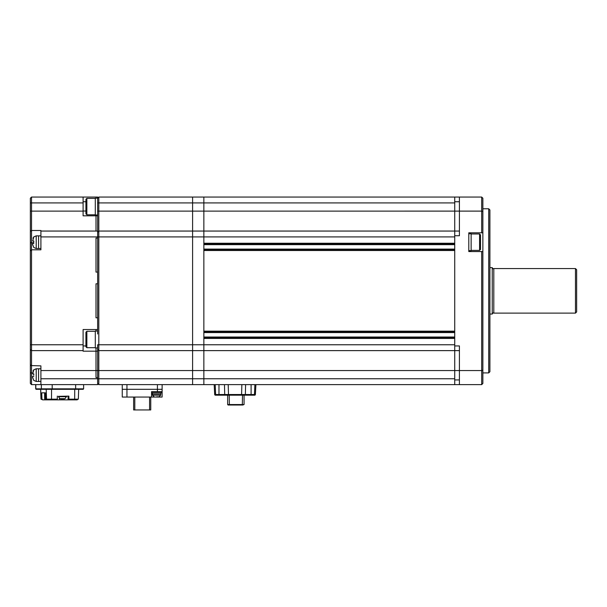 <?xml version="1.0" encoding="UTF-8"?>
<svg xmlns="http://www.w3.org/2000/svg" width="607" height="607" viewBox="0 0 607 607"><rect width="100%" height="100%" fill="white"/><g stroke="black" fill="none" stroke-linecap="round" stroke-linejoin="round"><path stroke-width="0.91" d="M459.416 231.055L454.726 231.055L454.726 211.122L454.726 235.744L459.416 235.744L459.416 197.055L203.853 197.055L203.853 243.24L454.726 243.24L454.726 236.912L203.853 236.912L203.853 384.626L98.812 384.626L98.812 378.76L97.644 378.76L97.644 384.626L31.526 384.626L30.35 383.449L30.35 198.223L31.526 197.055L31.526 384.626M31.526 197.055L83.106 197.055L83.106 215.811L95.997 215.811L95.997 231.055L95.997 215.015L95.997 215.811L97.644 215.811L97.644 202.913L98.812 202.913L98.812 211.122L192.601 211.122L192.601 231.055L192.601 202.913L98.812 202.913L98.812 197.055L192.601 197.055L192.601 202.913L203.853 202.913L203.853 197.055L192.601 197.055L192.601 211.122L481.692 211.115L481.692 197.055L454.726 197.055L454.726 211.122L454.726 202.913L203.853 202.913L203.853 231.055L192.601 231.055L192.601 384.626L192.601 378.76L98.812 378.76L98.812 370.558L97.644 370.558L97.644 377.592L95.997 377.592L95.997 370.558L95.997 377.592L97.644 377.592L97.644 378.76L40.904 378.76L40.904 365.869L31.253 365.596M454.726 231.055L203.853 231.055L203.853 236.912L192.601 236.912L192.601 350.626L98.812 350.626L98.812 370.558L192.601 370.558L192.601 378.76L203.853 378.76L203.853 384.626L454.726 384.626L454.726 350.626L192.601 350.626L192.601 370.558L203.853 370.558L203.853 378.76L454.726 378.76L454.726 235.744M454.726 243.946L203.853 243.946M454.726 249.811L203.853 249.811M454.726 331.164L454.726 250.509L203.853 250.509L203.853 331.164L454.726 331.164M454.726 331.87L203.853 331.87M454.726 337.735L203.853 337.735M97.644 211.122L98.812 211.122L98.812 344.768L454.726 344.768L454.726 338.433L203.853 338.433L203.853 370.558L481.692 370.566L481.692 251.564L482.861 251.564L482.861 370.133L481.692 370.566L481.692 384.626L482.861 383.449L482.861 370.133M488.726 208.778L489.902 209.946L489.902 371.727L488.726 372.903L488.726 208.778L482.861 208.778M482.861 251.564L482.861 198.223L481.692 197.055L468.794 197.055M481.692 384.626L459.416 384.626L459.416 345.937L454.726 345.937M459.416 384.626L454.726 384.626M482.861 232.807L468.794 232.807L468.794 251.564L481.692 251.564M481.692 232.807L481.692 211.115L482.861 211.547M459.416 350.626L454.726 350.626M97.644 215.811L97.644 231.055L40.904 231.055L40.904 230.493L31.526 230.493L30.35 231.396M97.644 231.055L97.644 238.088L95.997 238.088L95.997 272.08L97.644 272.08L97.644 283.803L95.997 283.803L95.997 317.802L97.644 317.802L97.644 329.525L83.106 329.525L83.106 350.626L31.526 350.626L30.35 349.457M97.644 238.088L97.644 272.08L95.997 272.08L95.997 238.088L97.644 238.088M97.644 283.803L97.644 317.802L95.997 317.802L95.997 283.803L97.644 283.803M95.997 329.525L95.997 331.05L95.997 329.525M83.106 350.626L83.106 351.187L95.997 351.187L95.997 370.558L97.644 370.558L97.644 349.457L97.644 351.187L95.997 351.187L95.997 347.932L95.997 370.558L40.904 370.558M30.35 250.979L31.526 249.811L40.904 249.811L40.904 231.055M83.106 197.055L97.644 197.055L97.644 202.913M40.904 384.626L40.904 378.76M31.526 365.869L30.623 364.966M83.106 345.937L85.921 345.937M85.921 201.744L83.106 201.744M83.106 211.024L85.921 211.024M86.854 347.697L85.921 346.756L85.921 332.219L86.854 331.285L86.854 347.697L95.299 347.697M97.644 333.987L97.644 329.525M97.644 331.05L95.299 331.05L95.299 347.932L97.644 347.932M86.854 214.779L85.921 213.839L85.921 199.301L86.854 198.368L86.854 214.779L95.299 214.779M97.644 198.132L95.299 198.132L95.299 215.015L97.644 215.015M33.704 375.103L33.825 373.973M33.833 380.384L32.695 377.66L32.695 376.279L33.833 376.279M40.904 368.775L38.56 368.775L38.56 381.439L36.215 381.439L33.704 380.384M32.695 376.279L32.695 377.66M33.833 373.935L32.695 373.935L33.833 369.83M33.817 369.845L32.96 371.112M33.704 369.83L36.215 368.775L38.56 368.775L38.56 381.439L40.904 381.439M33.704 242.185L33.825 241.055M33.833 247.466L32.695 244.742L32.695 243.361L33.833 243.361M40.904 235.857L38.56 235.857L38.56 248.521L36.215 248.521L33.704 247.466M32.695 243.361L32.695 244.742M33.833 241.017L32.695 241.017L33.833 236.912M33.817 236.927L32.96 238.194M33.704 236.912L36.215 235.857L38.56 235.857L38.56 248.521L40.904 248.521M218.505 395.172L215.394 395.172A0.706 0.706 90 0 1 214.688 394.512L214.172 384.626M228.217 384.626L228.482 394.512L224.719 394.512L224.469 384.626M241.859 384.626L241.594 394.512L228.482 394.512L228.847 395.172L241.229 395.172L218.975 395.172L218.975 394.512L215.606 394.512L215.189 384.626L218.975 384.626L218.975 394.512L224.719 394.512L225.068 395.172M251.564 394.512L251.564 395.172L249.105 395.172M245.607 384.626L245.357 394.512L241.594 394.512L241.229 395.172L245.008 395.172L245.357 394.512L251.101 394.512L251.101 384.626M254.887 384.626L254.47 394.512L253.908 395.172L254.682 395.172L251.101 395.172L253.908 395.172L254.47 394.512L251.101 394.512L251.101 395.172L245.008 395.172M215.386 395.172A0.706 0.706 -90 0 1 214.688 394.512L215.386 395.172L218.975 395.172M214.688 394.512L216.168 395.172M255.904 384.626L255.388 394.512L255.904 384.626L255.388 394.512L254.682 395.172A0.706 0.706 90 0 0 255.388 394.512M227.648 395.172L227.648 404.55L228.118 405.021L229.385 405.021L229.196 395.172M242.519 395.172L242.33 405.021L244.067 404.55L244.067 395.172M244.067 404.55L227.648 404.55M242.952 405.021L229.385 405.021M58.401 396.348L68.895 396.113L68.879 399.163L72.15 399.163M40.639 389.315L40.98 399.163L40.699 389.315L83.045 389.315L36.276 389.315A0.47 0.463 -90 0 1 35.813 388.844L35.813 384.626M59.433 398.42L59.433 399.861L53.742 399.861L54.228 399.163L53.742 399.861L46.883 399.861L46.109 399.163L57.301 399.163L57.316 396.113M77.855 399.163L77.112 399.163L77.855 399.171L77.188 399.861L72.21 399.861L71.945 399.163L78.333 399.163L78.675 389.315M68.879 399.163L68.766 399.861L72.21 399.861L71.945 399.163M68.766 399.861L64.061 399.861L64.061 398.974M59.433 399.861L64.061 399.861M57.187 399.861L57.301 399.163M42.209 399.163L41.458 399.171L41.951 399.163L41.731 392.828L45.404 392.828L45.624 399.163L46.951 399.163L46.967 399.861M45.624 399.163L46.337 399.861L42.672 399.861L41.951 399.163M46.883 399.861L46.337 399.861M42.672 399.861L41.033 399.163M44.622 399.861L44.622 392.828L45.404 392.828M61.876 399.08L59.858 398.655L61.626 399.08L65.101 398.655L66.565 396.371M66.535 396.697L58.431 396.697L59.934 398.67M63.333 399.08L62.544 398.655M60.055 398.67L62.415 398.67M63.082 399.087L63.082 398.67L63.485 399.08M63.34 398.67L65.055 398.67M40.904 236.912L192.601 236.912L192.601 231.055L98.812 231.055L97.644 232.223L98.812 231.055M98.812 344.768L98.812 350.626L97.644 349.457L97.644 344.768L98.812 344.768M162.122 384.626L162.122 389.315L122.257 389.315L122.257 397.054L151.568 397.054L151.568 391.659L162.122 391.659L162.122 389.315L122.257 389.315L122.257 384.626M98.812 197.055L97.644 198.223M97.644 383.449L98.812 384.626L97.644 383.449M150.748 397.054L150.748 409.945L133.631 409.945L133.631 397.054M134.807 409.945L134.807 397.054M149.572 409.945L149.572 397.054M156.606 396.819L159.072 396.819L156.606 396.819M160.832 392.714L160.832 394.004L152.387 394.004L152.387 392.714M161.53 391.659L161.53 392.714L151.682 392.714L151.682 391.659M162.122 391.659L162.122 397.054L151.568 397.054M479.583 233.983L480.516 234.917L480.516 249.454L479.583 250.395L479.583 233.983L471.138 233.983M468.794 250.63L471.138 250.63L471.138 233.748L468.794 233.748M492.247 267.862L493.18 268.802L493.802 268.567L493.802 313.113L493.18 312.878L492.247 313.819M575.474 268.567L576.65 269.736L576.65 311.937L575.474 313.113L575.474 268.567L493.802 268.567M489.902 267.626L492.247 267.626L492.247 314.054L489.902 314.054M454.726 244.651L203.853 244.651M454.726 249.105L203.853 249.105M454.726 332.575L203.853 332.575M454.726 337.029L203.853 337.029M459.416 379.936L454.726 379.936M459.416 201.744L454.726 201.744M83.106 344.768L30.35 344.768M83.106 202.913L30.35 202.913M83.106 211.122L30.35 211.122M32.695 372.903L30.35 372.903M33.734 242.777L30.35 242.777M36.215 368.775L36.215 381.439M36.215 235.857L36.215 248.521M75.64 384.626L75.64 388.844L52.187 388.844L52.187 384.626M83.622 384.626L83.622 388.844L75.64 388.844L75.572 389.315M41.359 384.626L41.359 388.844L35.692 388.844L36.162 389.315M52.111 389.315L52.187 388.844L41.359 388.844A0.47 0.463 -90 0 0 41.822 389.315M46.2 389.315L46.542 399.163M51.565 389.315L51.512 399.163M74.722 389.315L74.669 399.163M77.112 399.163L77.081 399.861M76.467 399.861L76.467 399.163M68.09 399.861L68.09 396.113M47.414 399.861L47.414 399.163M62.802 398.67L62.802 399.08M157.425 391.659L157.425 384.626M126.946 397.054L126.946 384.626M160.711 394.004L160.711 395.172L152.509 395.172L154.148 396.819M488.726 372.903L482.861 372.903M86.854 331.285L95.299 331.285M86.854 198.368L95.299 198.368M35.692 384.626L35.692 388.844M83.622 388.844L83.151 389.315M72.324 399.558L72.339 399.163M53.689 399.163L53.704 399.702M152.509 394.004L152.509 395.172M160.711 395.172L159.072 396.819M479.583 250.395L471.138 250.395M493.802 313.113L575.474 313.113"/></g></svg>
